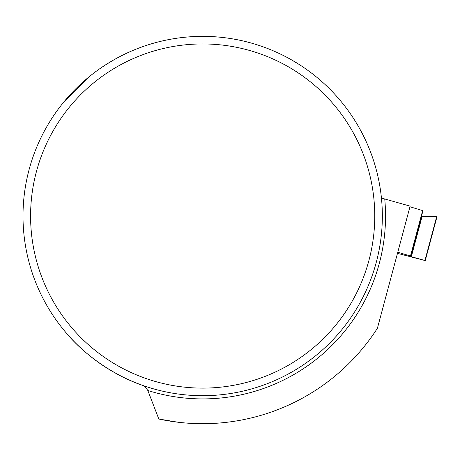 <?xml version="1.0" encoding="UTF-8"?>
<svg xmlns="http://www.w3.org/2000/svg" width="460" height="460" viewBox="0 0 460 460"><rect width="100%" height="100%" fill="white"/><g stroke="black" fill="none" stroke-linecap="round" stroke-linejoin="round"><path stroke-width="0.69" d="M436.666 216.671L421.412 216.493L422.97 210.68L409.958 206.77L422.97 210.68L410.797 256.116L397.785 252.206M397.48 253.351L425.23 260.59L424.925 260.498L436.672 216.654L421.412 216.493M410.797 256.116L410.688 256.519L424.925 260.498M436.672 216.654L437 216.66L425.23 260.59M291.646 59.944A179.664 179.664 0 0 1 171.793 393.024A179.664 179.664 0 0 1 23 216.033A179.664 179.664 0 0 1 291.646 59.944L299.103 64.44M113.689 59.944L106.358 64.36M89.757 76.274L64.343 101.373M64.343 330.694C87.337 359.162 120.376 377.982 142.824 385.44L145.389 387.027L147.827 390.494L158.809 419.014L178.003 422.228M147.827 390.494A182.879 182.879 0 0 0 384.744 198.979L410.096 206.132A207.667 207.667 0 0 1 410.101 206.23L377.413 328.239A207.667 207.667 0 0 1 158.809 419.014M384.744 198.979L381.421 197.967M287.891 66.533A172.08 172.08 0 0 0 36.328 171.948A172.08 172.08 0 0 0 202.664 388.113A172.08 172.08 0 0 0 287.891 66.533M410.481 256.013L422.659 210.571M411.32 256.703L422.09 216.516"/></g></svg>
